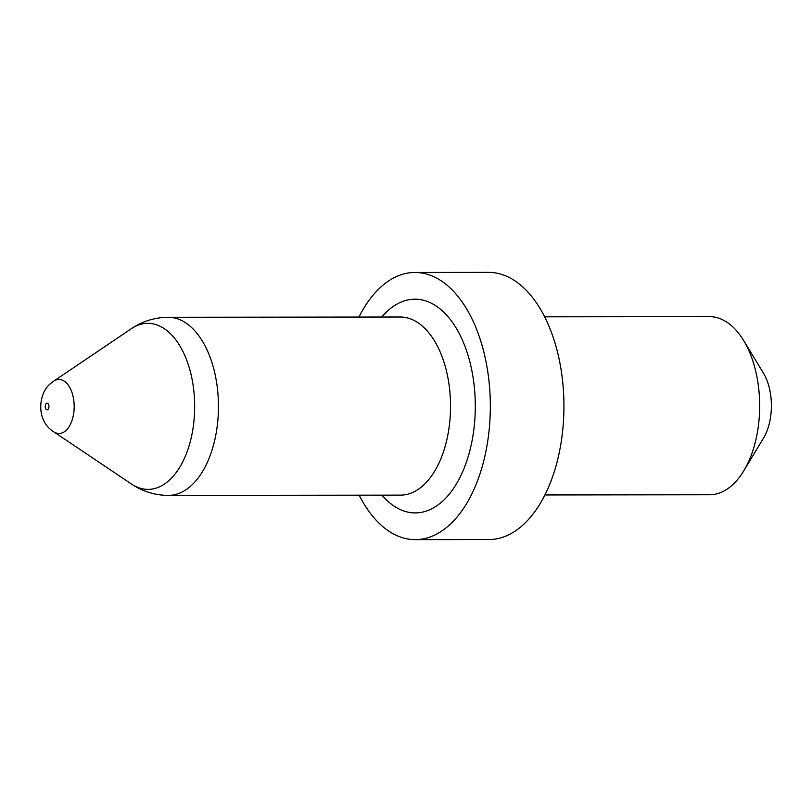 <?xml version="1.0" encoding="UTF-8"?>
<svg xmlns="http://www.w3.org/2000/svg" width="812" height="812" viewBox="0 0 812 812"><rect width="100%" height="100%" fill="white"/><g stroke="black" fill="none" stroke-linecap="round" stroke-linejoin="round"><path stroke-width="1.22" d="M358.945 317.045A133.594 75.222 89.9 0 1 381.315 286.606A133.594 75.222 89.9 0 1 414.952 272.456A133.594 75.222 89.9 0 1 488.276 375.245A133.594 75.222 89.9 0 1 448.914 525.476A133.594 75.222 89.9 0 1 415.277 539.635A133.594 75.222 89.9 0 1 359.158 495.178M414.952 272.456L488.56 272.365A133.594 75.222 89.9 0 1 561.884 375.164A133.594 75.222 89.9 0 1 522.512 525.394A133.594 75.222 89.9 0 1 488.875 539.544L415.277 539.635M544.893 494.955L709.637 494.752A89.066 50.141 -90.1 0 0 732.059 485.312A89.066 50.141 -90.1 0 0 743.772 470.838A89.066 50.141 -90.1 0 0 743.609 340.451A89.066 50.141 -90.1 0 0 709.414 316.629L544.669 316.822M743.609 340.451L763.371 373.033A44.528 25.07 89.9 0 1 763.453 438.226L743.772 470.838M168.419 495.401L400.499 495.127A89.066 50.141 -90.1 0 0 422.92 485.688A89.066 50.141 -90.1 0 0 449.168 385.527A89.066 50.141 -90.1 0 0 400.286 317.005L168.206 317.279A89.066 50.141 89.9 0 1 217.088 385.812A89.066 50.141 89.9 0 1 190.84 485.962A89.066 50.141 89.9 0 1 168.419 495.401C155.031 495.32 142.699 491.524 131.432 484.013A83.027 46.751 -90.1 0 0 168.916 480.592A83.027 46.751 -90.1 0 0 190.688 372.972A83.027 46.751 -90.1 0 0 131.239 328.758L53.562 381.234A27.009 15.205 89.9 0 1 72.897 395.617A27.009 15.205 89.9 0 1 65.813 430.614A27.009 15.205 89.9 0 1 53.622 431.73L131.432 484.013M381.741 317.025A106.869 60.179 89.9 0 1 388.075 310.499A106.869 60.179 89.9 0 1 468.869 358.163A106.869 60.179 89.9 0 1 442.154 501.593A106.869 60.179 89.9 0 1 381.955 495.147M46.264 403.534A3.309 1.857 -90.1 0 0 45.431 407.969A3.309 1.857 -90.1 0 0 47.938 409.441A3.309 1.857 -90.1 0 0 48.761 405.005A3.309 1.857 -90.1 0 0 46.264 403.534M53.562 381.234L50.567 383.558C38.631 392.653 35.302 420.352 53.622 431.73M168.206 317.279C154.818 317.401 142.496 321.227 131.239 328.758"/></g></svg>
